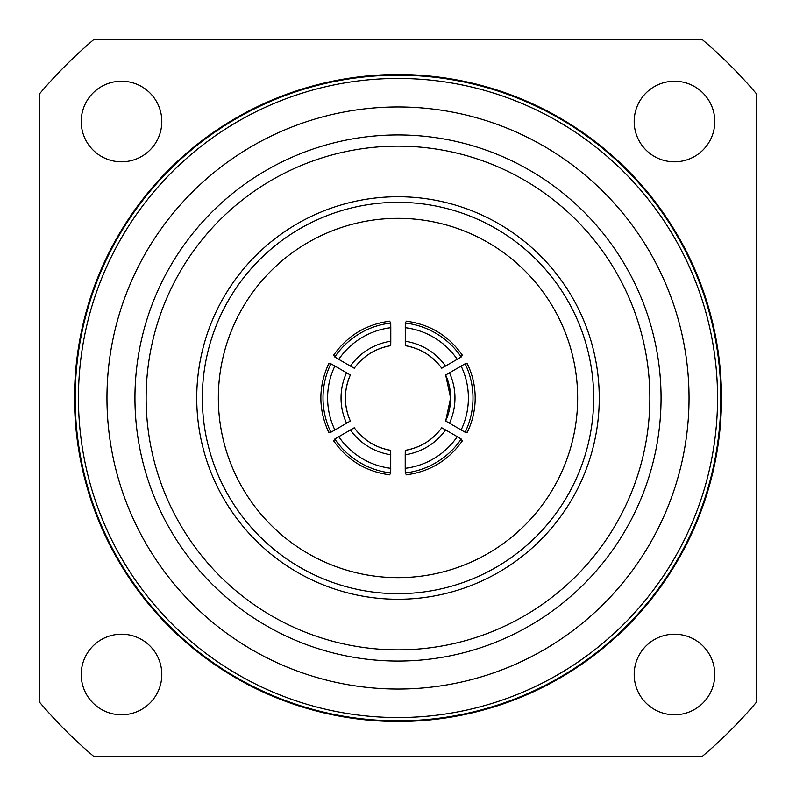 <?xml version="1.0" encoding="UTF-8"?>
<svg xmlns="http://www.w3.org/2000/svg" width="796" height="796" viewBox="0 0 796 796"><rect width="100%" height="100%" fill="white"/><g stroke="black" fill="none" stroke-linecap="round" stroke-linejoin="round"><path stroke-width="1.19" d="M465.123 363.772L467.322 363.772C472.525 374.588 475.152 385.99 475.192 398C475.152 410.01 472.525 421.412 467.322 432.228L465.123 432.228L445.67 420.994A55.969 55.949 -90 0 0 445.67 375.006L465.123 363.772A78.356 78.326 90 0 1 465.123 432.228M327.604 398A73.879 73.849 90 0 0 334.887 429.989L330.877 432.228A78.356 78.326 -90 0 1 330.877 363.772L334.887 366.011A73.879 73.849 90 0 0 327.604 398M714.778 674.491A40.297 40.297 0 0 1 674.481 714.788A40.297 40.297 0 0 1 634.183 674.491A40.297 40.297 0 0 1 674.481 634.193A40.297 40.297 0 0 1 714.778 674.491M161.807 674.491A40.297 40.297 0 0 1 121.509 714.788A40.297 40.297 0 0 1 81.212 674.491A40.297 40.297 0 0 1 121.509 634.193A40.297 40.297 0 0 1 161.807 674.491M161.807 121.509A40.297 40.297 0 0 1 121.509 161.807A40.297 40.297 0 0 1 81.212 121.509A40.297 40.297 0 0 1 121.509 81.212A40.297 40.297 0 0 1 161.807 121.509M714.778 121.519A40.297 40.297 0 0 1 674.481 161.817A40.297 40.297 0 0 1 634.183 121.519A40.297 40.297 0 0 1 674.481 81.222A40.297 40.297 0 0 1 714.778 121.519M661.058 398A263.058 263.058 0 0 1 398 661.058A263.058 263.058 0 0 1 134.942 398A263.058 263.058 0 0 1 398 134.942A263.058 263.058 0 0 1 661.058 398M146.136 398A251.854 251.854 0 0 0 398 649.854A251.854 251.854 0 0 0 649.854 398A251.854 251.854 0 0 0 398 146.146A251.854 251.854 0 0 0 146.136 398M196.731 398A201.259 201.259 0 0 1 398 196.731A201.259 201.259 0 0 1 599.259 398A201.259 201.259 0 0 1 398 599.259A201.259 201.259 0 0 1 196.731 398A201.259 201.259 0 0 0 398 599.259A201.259 201.259 0 0 0 599.259 398M721.494 398A323.494 323.494 0 0 0 398 74.506A323.494 323.494 0 0 0 74.506 398A323.494 323.494 0 0 0 398 721.494A323.494 323.494 0 0 0 721.494 398M720.828 398A322.828 322.828 0 0 0 398 75.172A322.828 322.828 0 0 0 75.172 398A322.828 322.828 0 0 0 398 720.828A322.828 322.828 0 0 0 720.828 398M717.554 398A319.554 319.554 0 0 0 398 78.446A319.554 319.554 0 0 0 78.446 398A319.554 319.554 0 0 0 398 717.554A319.554 319.554 0 0 0 717.554 398M689.038 398A291.038 291.038 0 0 0 398 106.963A291.038 291.038 0 0 0 106.963 398A291.038 291.038 0 0 0 398 689.038A291.038 291.038 0 0 0 689.038 398M218.343 398A179.657 179.657 0 0 0 398 577.657A179.657 179.657 0 0 0 577.657 398A179.657 179.657 0 0 0 398 218.343A179.657 179.657 0 0 0 218.343 398M405.273 323.067L406.368 321.166C429.93 324.37 448.576 335.673 462.307 355.086L461.202 356.986L441.75 368.22A55.969 55.949 -150 0 0 405.273 345.663L405.273 323.067A78.356 78.326 30 0 1 461.202 356.986M405.273 472.933L406.368 474.834C429.93 471.63 448.576 460.327 462.307 440.914L461.202 439.014A78.356 78.326 150 0 1 405.273 472.933L405.214 468.317A73.879 73.849 -30 0 0 457.252 436.666L445.581 429.93A60.446 60.426 150 0 1 405.214 454.765L405.273 450.337A55.969 55.949 -30 0 0 441.75 427.78L445.581 429.93M390.727 472.933L389.632 474.834C366.07 471.63 347.424 460.327 333.693 440.914L334.798 439.014L354.25 427.78A55.969 55.949 30 0 0 390.727 450.337L390.727 472.933A78.356 78.326 -150 0 1 334.798 439.014M330.877 363.772L328.678 363.772C318.261 386.587 318.261 409.413 328.678 432.228L330.877 432.228M390.727 323.067L389.632 321.166C366.07 324.37 347.424 335.673 333.693 355.086L334.798 356.986A78.356 78.326 -30 0 1 390.727 323.067L390.786 327.683A73.879 73.849 150 0 0 338.748 359.334L350.419 366.07A60.446 60.426 -30 0 1 390.786 341.235L390.727 345.663A55.969 55.949 150 0 0 354.25 368.22L350.419 366.07M756.2 93.5L756.2 702.5A470.137 470.137 0 0 1 702.5 756.2L93.5 756.2A470.137 470.137 0 0 1 39.8 702.5L39.8 93.5A470.137 470.137 0 0 1 93.5 39.8L702.5 39.8A470.137 470.137 0 0 1 756.2 93.5M346.559 372.757L350.33 375.006A55.969 55.949 90 0 0 350.33 420.994L346.559 423.243A60.446 60.426 -90 0 1 346.559 372.757L334.887 366.011M334.887 429.989L346.559 423.243M338.748 436.666A73.879 73.849 30 0 0 390.786 468.317M405.214 454.765L405.214 468.317M457.252 436.666L461.202 439.014M390.786 341.235L390.786 327.683M338.748 359.334L334.798 356.986M461.113 429.989A73.879 73.849 -90 0 0 461.113 366.011M457.252 359.334A73.879 73.849 -150 0 0 405.214 327.683M449.441 372.757A60.446 60.426 90 0 1 449.441 423.243M593.667 398A195.667 195.667 0 0 0 398 202.333A195.667 195.667 0 0 0 202.333 398A195.667 195.667 0 0 0 398 593.667A195.667 195.667 0 0 0 593.667 398M390.786 454.765A60.446 60.426 -150 0 1 350.419 429.93M405.214 341.235A60.446 60.426 30 0 1 445.581 366.07M445.67 375.006L450.606 398L445.67 420.994M350.33 375.006C343.763 390.339 343.763 405.661 350.33 420.994M390.727 450.337C375.583 447.65 363.424 440.138 354.25 427.78M405.273 450.337C420.417 447.65 432.576 440.138 441.75 427.78M390.727 345.663C375.583 348.35 363.424 355.862 354.25 368.22M405.273 345.663C420.417 348.35 432.576 355.862 441.75 368.22"/></g></svg>
